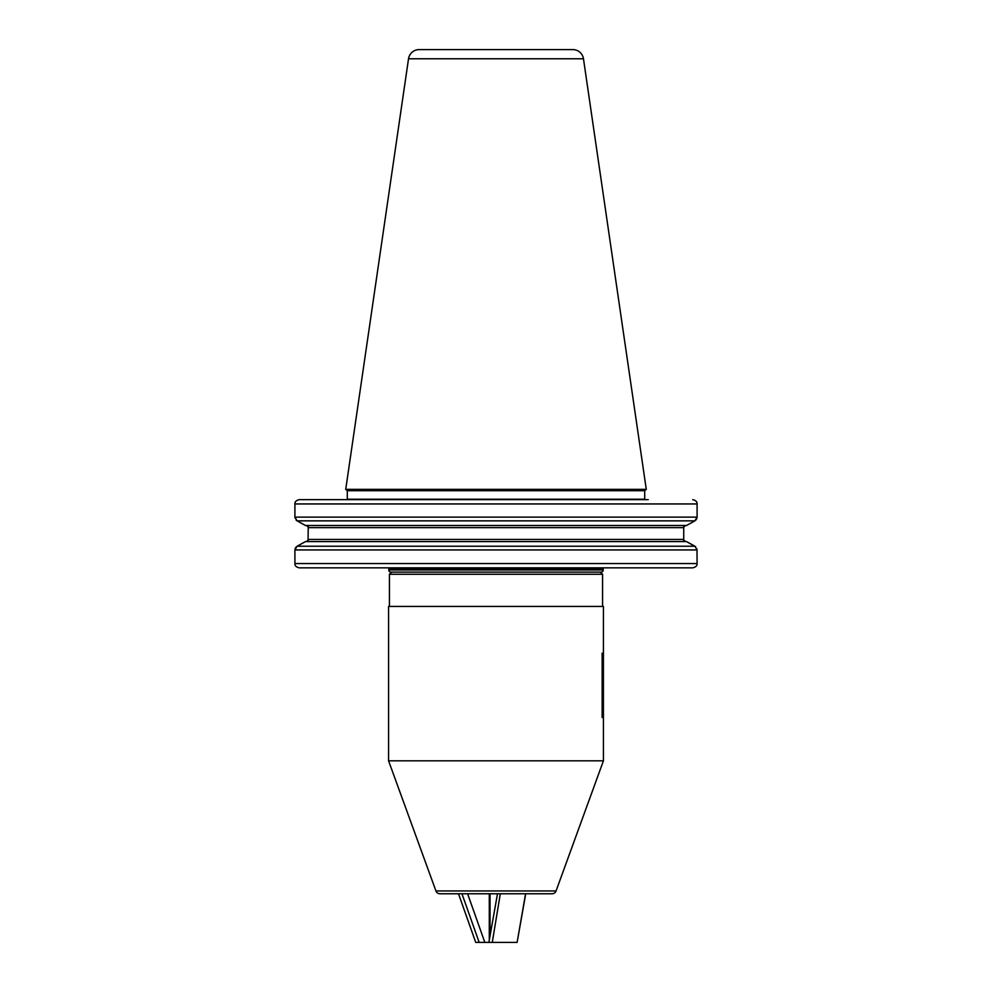 <?xml version="1.0" encoding="UTF-8"?>
<svg xmlns="http://www.w3.org/2000/svg" width="992" height="992" viewBox="0 0 992 992"><rect width="100%" height="100%" fill="white"/><g stroke="black" fill="none" stroke-linecap="round" stroke-linejoin="round"><path stroke-width="1.49" d="M556.041 49.6L435.959 49.6M644.75 499.658A1.711 1.711 0 0 1 644.701 499.236L644.701 490.693L347.299 490.693L347.299 499.236L644.701 499.236M419.132 49.6L572.868 49.6A10.726 10.726 0 0 1 583.47 58.776L646.276 489.366L345.724 489.366L408.53 58.776A10.726 10.726 0 0 1 419.132 49.6M388.79 569.991A2.145 2.145 0 0 0 390.935 572.136L601.065 572.136A2.145 2.145 0 0 0 603.21 569.991L388.79 569.991L388.79 568.701A0.856 0.856 0 0 0 387.934 567.846M604.066 567.846A0.856 0.856 0 0 0 603.21 568.701L603.21 569.991M644.701 490.693L646.276 489.366M347.299 490.693L345.724 489.366M334.329 567.846L336.697 567.846M696.992 549.047L697.091 563.555C697.215 565.738 695.764 567.164 692.726 567.846L299.274 567.846C296.236 567.164 294.785 565.738 294.909 563.555C294.785 565.738 296.236 567.164 299.274 567.846M648.235 499.658L299.274 499.658C296.236 500.34 294.785 501.766 294.909 503.948L294.909 517.142L297.092 520.85L296.062 520.044M295.008 518.035L294.909 517.142L697.091 517.142L697.091 503.948C697.215 501.766 695.764 500.34 692.726 499.658C695.764 500.34 697.215 501.766 697.091 503.948L294.909 503.948M305.486 525.5L297.092 520.85L305.486 525.5L686.514 525.5L694.908 520.85L697.091 517.142M295.033 548.948L296.062 547.051M683.736 526.504L683.736 540.578L683.736 526.504M308.041 540.814L308.264 526.504M294.909 549.94L697.091 549.94L694.908 546.232L686.514 541.582L305.486 541.582L297.092 546.232L294.909 549.94L294.909 563.555L697.091 563.555M696.967 518.134L695.938 520.031M686.514 541.582L695.714 546.815M308.041 526.268L306.392 525.5L308.934 527.645L683.066 527.645L685.608 525.5M685.608 541.582L683.066 539.437L308.934 539.437L306.392 541.582M461.95 893.767L479.173 942.4L475.726 942.4L458.502 893.767L455.725 893.767L536.275 893.767L525.723 893.767L517.117 942.4L525.574 893.767M391.58 572.136L389.434 574.281L602.566 574.281L600.42 572.136M603.421 760.827L388.579 760.827L435.934 890.94A4.29 4.29 0 0 0 439.964 893.767L552.036 893.767A4.29 4.29 0 0 0 556.066 890.94L603.421 760.827L603.421 715.48M602.566 606.447L602.566 574.281M389.434 606.447L389.434 574.281M603.421 655.228L603.421 606.447L388.579 606.447L388.579 760.827M602.132 717.514L602.132 653.182M603.421 716.224L603.421 654.472M467.604 893.767L484.828 942.4L508.673 942.4M489.292 893.767L489.292 940.106M479.173 942.4L484.828 942.4M506.056 942.4L516.968 942.4M500.315 893.767L492.268 942.4M490.036 935.915L490.036 893.767M497.5 893.767L488.882 942.4M583.47 58.776L408.53 58.776M603.21 568.701L388.79 568.701M694.908 520.85L297.092 520.85M694.908 546.232L297.092 546.232M435.934 890.94L556.066 890.94"/></g></svg>
